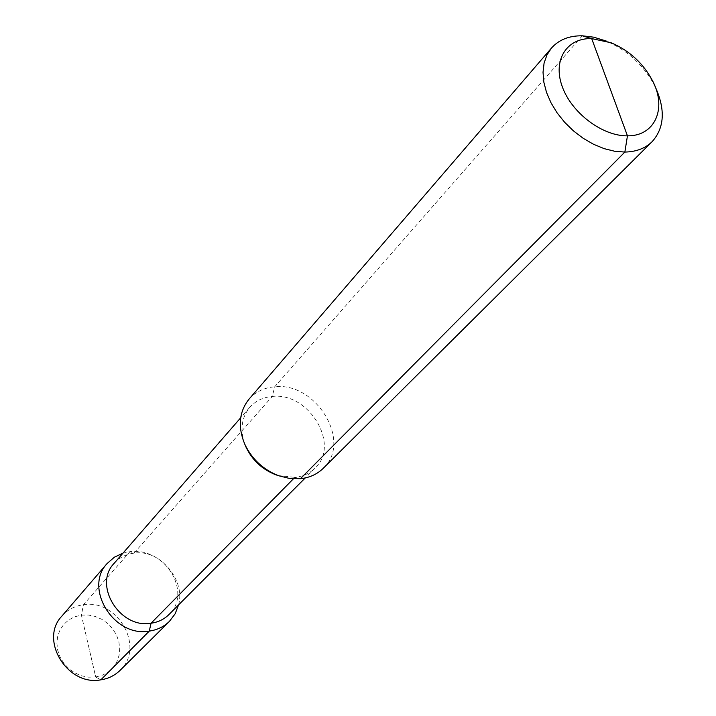 <?xml version="1.0" encoding="UTF-8"?>
<svg xmlns="http://www.w3.org/2000/svg" width="716" height="716" viewBox="0 0 716 716"><rect width="100%" height="100%" fill="white"/><g stroke="black" fill="none" stroke-linecap="round" stroke-linejoin="round"><path stroke-width="0.54" stroke-dasharray="3.58 2.69" d="M655.498 87.361C644.445 65.809 627.771 50.272 605.485 40.767M248.989 399.197C255.549 391.813 264.123 387.678 274.684 386.792C316.168 381.682 352.549 441.987 323.202 468.345M178.57 604.904C185.9 578.358 157.663 547.525 129.954 551.678L133.955 553.191L272.277 396.458C263.049 397.255 255.549 400.87 249.786 407.306C241.453 417.616 239.842 430.065 244.97 444.654M278.157 475.567L294.831 477.357L293.372 478.843L294.831 477.357C302.957 476.48 309.697 473.401 315.067 468.112L305.258 477.939M582.314 35.8L274.684 386.792L272.277 396.458C308.757 391.876 340.78 444.851 315.067 468.112M114.059 563.42C119.259 557.603 125.891 554.193 133.955 553.191C165.906 547.955 192.139 593.466 168.949 614.552M88.507 645.886L95.693 676.987L100.858 679.833L95.693 676.987L102.334 675.224L108.259 671.984L113.164 667.455L116.815 661.861L119.035 655.498L119.724 648.678L118.865 641.742L116.493 635.029L112.734 628.863L107.776 623.555L101.86 619.349L95.282 616.458L88.345 615.026L81.4 615.134L74.777 616.771L68.826 619.877L63.831 624.298L60.054 629.82L57.701 636.184L56.886 643.049L57.665 650.092L60.01 656.93L63.805 663.231L68.852 668.654L74.894 672.924L81.615 675.815L88.668 677.193L95.693 676.987L81.4 615.134L83.441 604.76L129.954 551.678L123 553.137M61.818 616.172C67.492 609.755 74.697 605.96 83.441 604.76C117.871 598.728 145.393 647.488 120.037 670.4M300.407 478.709L294.831 477.357L300.407 478.709M611.106 42.763L606.542 41.143M653.117 81.892L655.05 86.332M249.786 407.306L240.683 417.786"/><path stroke-width="1.07" d="M606.542 41.143L593.743 37.187L582.314 35.8C569.229 35.63 558.963 39.693 551.535 47.999L546.943 54.944L544.079 63.124L543.023 72.289L543.838 82.161L546.523 92.436L550.989 102.773L557.102 112.851L564.682 122.338L573.48 130.921L583.218 138.313L593.555 144.283L604.17 148.651L614.722 151.264L624.862 152.069C636.184 151.819 645.268 148.364 652.115 141.687C664.403 127.904 665.531 109.79 655.498 87.361L655.05 86.332M652.115 141.687L323.202 468.345C317.152 474.26 309.545 477.715 300.407 478.709L289.586 478.476L278.605 475.719C263.202 469.651 251.925 459.144 244.782 444.215C237.649 426.745 239.046 411.745 248.989 399.197L551.535 47.999M582.314 35.8L591.693 38.601C566.848 37.805 552.555 59.92 562.158 86.359C571.386 112.797 602.46 136.273 627.449 135.834C654.639 136.255 666.865 109.074 653.117 81.892C643.827 63.796 629.82 50.747 611.106 42.763L591.693 38.601L627.449 135.834L624.862 152.069L300.407 478.709L624.862 152.069L627.449 135.834L609.388 86.726M244.97 444.654L245.982 447.07C252.247 460.182 262.145 469.401 275.669 474.726L278.157 475.567M305.258 477.939L168.949 614.552C164.098 619.331 158.138 622.222 151.049 623.233L149.277 631.1C157.243 629.955 163.955 626.706 169.432 621.363L175.134 613.818L178.57 604.904M240.683 417.786L114.059 563.42C92.892 585.035 119.832 628.997 151.049 623.233L149.277 631.1L100.858 679.833C108.402 678.67 114.793 675.519 120.037 670.4L169.432 621.363M123 553.137L114.354 557.2L107.23 563.42C83.369 587.997 113.933 637.714 149.277 631.1L100.858 679.833C67.367 686.456 39.004 639.746 61.818 616.172L107.23 563.42M293.372 478.843L151.049 623.233L293.372 478.843M275.669 474.726L278.605 475.719M245.982 447.07L244.782 444.215"/></g></svg>

